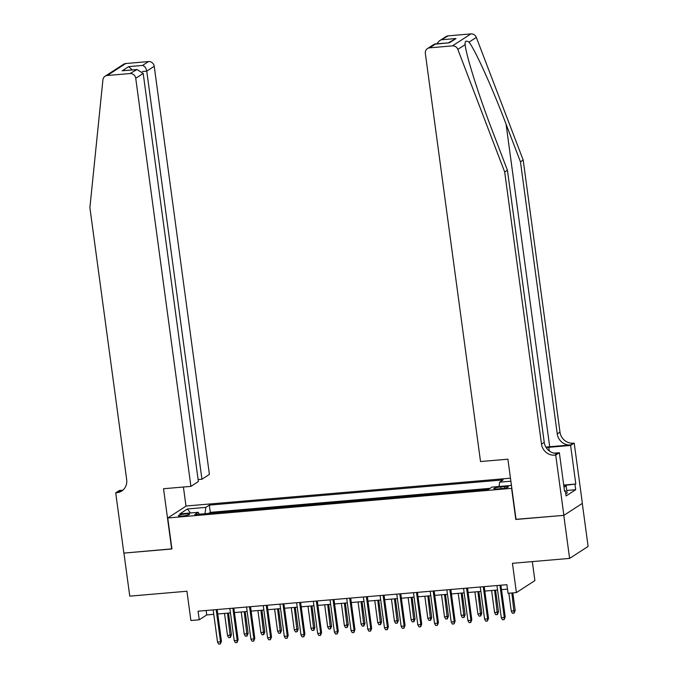 <?xml version="1.0" encoding="UTF-8"?>
<svg xmlns="http://www.w3.org/2000/svg" width="678" height="678" viewBox="0 0 678 678"><rect width="100%" height="100%" fill="white"/><g stroke="black" fill="none" stroke-linecap="round" stroke-linejoin="round"><path stroke-width="1.02" d="M182.348 516.026A5.627 0.856 -7.7 0 0 189.518 514.238A5.627 0.856 -7.7 0 0 185.543 513.958A5.627 0.856 -7.7 0 0 178.373 515.746A5.627 0.856 -7.7 0 0 182.348 516.026M510.466 478.185L186.238 506.008L167.746 517.984L511.839 488.321M582.292 503.415L588.106 546.426L569.605 558.401L512.441 563.308L516.399 592.58L534.891 580.605L532.323 561.604M167.746 517.984L171.932 548.977L123.938 553.095L129.761 596.148L186.933 591.241L190.891 620.514L199.239 619.794L206.739 614.938L213.773 614.336M516.034 519.323L563.791 515.356L569.605 558.401M516.399 592.58L508.051 593.301L506.881 584.69L198.078 611.183L199.239 619.794M504.491 486.618L500.813 486.931A5.449 0.831 -7.7 0 0 493.864 488.66A5.449 0.831 -7.7 0 0 497.72 488.94L501.389 488.626A5.449 0.831 -7.7 0 0 508.339 486.889A5.449 0.831 -7.7 0 0 504.491 486.618L504.695 488.177M199.213 514.187L198.23 512.305L194.73 514.577L488.516 489.363L492.016 487.092L510.381 485.524L511.373 484.872M198.23 512.305L179.865 513.882L187.467 508.966L205.824 507.39L209.324 505.118L503.11 479.914L499.61 482.177L510.881 481.21M490.092 488.346L210.299 512.356L208.731 513.373M515.797 519.467L511.61 488.474M217.748 613.997L230.469 612.904M234.444 612.565L247.165 611.471M251.131 611.132L263.852 610.039M267.827 609.7L280.548 608.607M284.514 608.268L297.235 607.174M301.21 606.835L313.931 605.742M317.906 605.403L330.627 604.31M334.593 603.971L347.314 602.878M351.289 602.539L364.01 601.445M367.976 601.106L380.697 600.013M384.672 599.674L397.393 598.581M401.368 598.242L414.089 597.149M418.055 596.81L430.776 595.716M434.751 595.377L447.472 594.284M451.446 593.945L464.159 592.852M468.134 592.513L480.855 591.419M484.829 591.08L497.55 589.987M501.517 589.648L507.483 589.131M206.137 610.497L206.739 614.938M499.05 486.49L499.61 482.177M210.299 512.356L209.324 505.118M205.824 507.39L205.002 513.695M187.467 508.966L190.425 512.975M499.949 585.284L504.296 617.438L505.203 616.853L504.135 619.607L504.296 617.438L501.296 617.7L496.949 585.538M505.203 616.853L500.915 585.199M504.135 619.607L502.466 619.751L501.296 617.7M515.195 610.386L514.127 613.132L512.458 613.276L511.288 611.225L515.195 610.386L512.831 592.886M514.127 613.132L511.865 592.97M511.288 611.225L508.856 593.225M563.706 484.973L566.189 486.262L567.122 493.152L565.732 493.533M566.189 486.262L563.96 486.88M448.15 35.858L439.336 40.9L445.98 36.595A5.271 4.958 57.1 0 1 448.15 35.858L470.93 33.9A5.271 4.958 57.1 0 1 476.329 37.409L523.196 160.059L520.467 161.83L557.248 433.903A12.306 11.577 -122.9 0 0 570.562 444.954L549.697 446.743A22.899 3.475 -7.7 0 0 545.883 447.124M520.467 161.83L506.093 124.227C492.482 88.191 474.981 49.435 469.015 42.146C466.066 40.256 464.777 41.095 465.15 44.655L465.184 44.96M507.441 170.263L504.703 172.034L457.836 49.392L465.15 44.655C466.015 55.24 479.202 96.801 493.067 132.659L507.441 170.263L544.231 442.336A12.306 11.577 -122.9 0 0 557.545 453.387L554.807 455.158L555.723 455.074L563.876 515.348L516.051 519.45L507.898 459.184L480.524 461.532L425.343 53.426A5.271 4.958 -122.9 0 1 429.657 47.833L452.438 45.875L470.93 33.9M523.196 160.059L559.986 432.132A12.306 11.577 -122.9 0 0 573.3 443.183L574.215 443.098L582.368 503.373L563.876 515.348M504.703 172.034L541.493 444.107A12.306 11.577 -122.9 0 0 554.807 455.158M563.85 485.041L575.808 484.016L564.588 485.431M564.503 490.855L565.359 490.787L566.062 495.949L575.707 489.702L575.012 484.533M565.359 490.787L564.562 491.304L559.35 452.726L555.723 455.074M574.215 443.098L570.596 445.446L548.807 447.319A19.781 3 -7.7 0 0 546.163 447.573M575.808 484.016L570.596 445.446M554.172 453.175L559.35 452.726M457.836 49.392A5.271 4.958 -122.9 0 0 452.438 45.875M575.707 489.702L566.757 490.474M439.336 40.9L436.759 43.799M442.175 39.722L456.031 38.536L448.421 42.799M456.031 38.536L449.48 42.773L434.132 44.265L427.487 48.57M449.48 42.773L435.081 43.943M198.112 479.575L201.934 479.244L209.4 474.405L154.228 66.3L146.753 71.139L142.397 71.512M201.934 479.244L146.753 71.139C146.109 67.995 144.702 66.088 142.549 65.435L148.516 61.571L125.735 63.52L107.243 75.495A5.271 4.958 -122.9 0 0 102.912 79.843L89.894 207.629L126.684 479.702A12.306 11.577 57.1 0 1 121.684 491.033A12.306 11.577 57.1 0 1 116.624 492.753L115.709 492.838L123.862 553.104L171.915 548.849M171.678 549.002L163.534 488.728L190.908 486.38L135.736 78.284A5.271 4.958 -122.9 0 0 130.023 73.546L107.243 75.495M115.709 492.838L119.336 490.491L122.608 490.211M186.001 506.161L183.416 487.024M190.908 486.38L198.383 481.541L143.202 73.444L135.736 78.284M105.073 76.241L123.566 64.266A5.271 4.958 57.1 0 1 125.735 63.52M148.516 61.571A5.271 4.958 57.1 0 1 154.228 66.3M122.989 490.041A12.306 11.577 57.1 0 1 119.362 490.982L116.624 492.753M130.023 73.546L137.041 69.52L143.202 73.444M135.998 69.673L123.184 70.707L137.041 69.52M122.142 70.868L128.693 66.622L132.202 69.936M483.261 586.716L487.609 618.87L488.507 618.285L487.44 621.04L487.609 618.87L484.6 619.133L480.253 586.97M488.507 618.285L484.228 586.631M487.44 621.04L485.77 621.184L484.6 619.133M466.566 588.148L470.913 620.302L471.812 619.717L470.752 622.472L470.913 620.302L467.913 620.565L463.566 588.402M471.812 619.717L467.532 588.063M470.752 622.472L469.083 622.616L467.913 620.565M449.87 589.58L454.226 621.734L455.124 621.15L454.057 623.904L454.226 621.734L451.217 621.997L446.87 589.835M455.124 621.15L450.845 589.496M454.057 623.904L452.387 624.048L451.217 621.997M433.183 591.013L437.53 623.167L438.429 622.582L437.361 625.336L437.53 623.167L434.522 623.429L430.174 591.267M438.429 622.582L434.149 590.928M437.361 625.336L435.691 625.48L434.522 623.429M498.5 611.819L497.44 614.565L495.771 614.709L494.601 612.658L498.5 611.819L495.576 590.157M497.44 614.565L494.609 590.241M494.601 612.658L491.601 590.496M481.812 613.251L480.744 615.997L479.075 616.141L477.905 614.09L481.812 613.251L478.88 591.589M480.744 615.997L477.914 591.674M477.905 614.09L474.914 591.928M465.116 614.683L464.057 617.429L462.388 617.573L461.218 615.522L465.116 614.683L462.193 593.021M464.057 617.429L461.226 593.106M461.218 615.522L458.218 593.36M448.429 616.116L447.361 618.861L445.692 619.006L444.522 616.955L448.429 616.116L445.497 594.453M447.361 618.861L444.531 594.538M444.522 616.955L441.522 594.792M416.487 592.445L420.835 624.599L421.733 624.023L420.674 626.769L420.835 624.599L417.834 624.862L413.487 592.699M421.733 624.023L417.453 592.36M420.674 626.769L419.004 626.913L417.834 624.862M431.733 617.548L430.666 620.294L428.996 620.438L427.826 618.387L431.733 617.548L428.801 595.886M430.666 620.294L427.835 595.97M427.826 618.387L424.835 596.225M399.8 593.877L404.147 626.031L405.046 625.455L403.978 628.201L404.147 626.031L401.139 626.294L396.791 594.131M405.046 625.455L400.766 593.792M403.978 628.201L402.308 628.345L401.139 626.294M415.038 618.98L413.978 621.726L412.309 621.87L411.139 619.819L415.038 618.98L412.114 597.318M413.978 621.726L411.148 597.403M411.139 619.819L408.139 597.657M383.104 595.309L387.452 627.464L388.35 626.887L387.291 629.633L387.452 627.464L384.451 627.726L380.104 595.564M388.35 626.887L384.07 595.225M387.291 629.633L385.621 629.777L384.451 627.726M398.35 620.412L397.283 623.158L395.613 623.302L394.443 621.251L398.35 620.412L395.418 598.75M397.283 623.158L394.452 598.835M394.443 621.251L391.452 599.089M366.408 596.742L370.756 628.896L371.663 628.32L370.595 631.065L370.756 628.896L367.756 629.159L363.408 596.996M371.663 628.32L367.383 596.657M370.595 631.065L368.925 631.21L367.756 629.159M381.655 621.845L380.587 624.591L378.926 624.735L377.748 622.684L381.655 621.845L378.731 600.183M380.587 624.591L377.756 600.267M377.748 622.684L374.756 600.522M349.721 598.174L354.069 630.328L354.967 629.752L353.899 632.498L354.069 630.328L351.06 630.591L346.712 598.428M354.967 629.752L350.687 598.089M353.899 632.498L352.229 632.642L351.06 630.591M364.967 623.277L363.9 626.023L362.23 626.167L361.06 624.116L364.967 623.277L362.035 601.615M363.9 626.023L361.069 601.7M361.06 624.116L358.06 601.954M333.025 599.606L337.373 631.76L338.271 631.184L337.212 633.93L337.373 631.76L334.373 632.023L330.025 599.861M338.271 631.184L333.991 599.521M337.212 633.93L335.542 634.074L334.373 632.023M348.272 624.709L347.204 627.455L345.534 627.599L344.365 625.548L348.272 624.709L345.339 603.047M347.204 627.455L344.373 603.132M344.365 625.548L341.373 603.386M316.338 601.039L320.686 633.193L321.584 632.616L320.516 635.362L320.686 633.193L317.677 633.455L313.329 601.293M321.584 632.616L317.304 600.954M320.516 635.362L318.846 635.506L317.677 633.455M331.576 626.141L330.517 628.887L328.847 629.031L327.677 626.981L331.576 626.141L328.652 604.479M330.517 628.887L327.686 604.564M327.677 626.981L324.677 604.818M299.642 602.471L303.99 634.625L304.888 634.049L303.829 636.795L303.99 634.625L300.981 634.888L296.633 602.725M304.888 634.049L300.608 602.386M303.829 636.795L302.159 636.939L300.981 634.888M314.889 627.574L313.821 630.32L312.151 630.464L310.982 628.413L314.889 627.574L311.956 605.912M313.821 630.32L310.99 605.996M310.982 628.413L307.981 606.251M282.946 603.903L287.294 636.057L288.201 635.481L287.133 638.227L287.294 636.057L284.294 636.32L279.946 604.157M288.201 635.481L283.913 603.818M287.133 638.227L285.463 638.371L284.294 636.32M298.193 629.006L297.125 631.752L295.455 631.896L294.286 629.845L298.193 629.006L295.269 607.344M297.125 631.752L294.294 607.429M294.286 629.845L291.294 607.683M266.259 605.335L270.607 637.49L271.505 636.913L270.437 639.659L270.607 637.49L267.598 637.752L263.25 605.59M271.505 636.913L267.225 605.251M270.437 639.659L268.768 639.803L267.598 637.752M281.497 630.438L280.438 633.184L278.768 633.328L277.599 631.277L281.497 630.438L278.573 608.776M280.438 633.184L277.607 608.861M277.599 631.277L274.598 609.115M249.563 606.768L253.911 638.922L254.809 638.345L253.75 641.091L253.911 638.922L250.911 639.185L246.563 607.03M254.809 638.345L250.529 606.683M253.75 641.091L252.08 641.235L250.911 639.185M264.81 631.871L263.742 634.616L262.072 634.761L260.903 632.71L264.81 631.871L261.877 610.208M263.742 634.616L260.911 610.293M260.903 632.71L257.911 610.547M232.876 608.2L237.224 640.354L238.122 639.778L237.054 642.524L237.224 640.354L234.215 640.617L229.867 608.463M238.122 639.778L233.842 608.115M237.054 642.524L235.385 642.668L234.215 640.617M248.114 633.303L247.055 636.049L245.385 636.193L244.216 634.142L248.114 633.303L245.19 611.641M247.055 636.049L244.224 611.726M244.216 634.142L241.215 611.98M216.18 609.632L220.528 641.786L221.426 641.21L220.358 643.956L220.528 641.786L217.519 642.049L213.172 609.895M221.426 641.21L217.146 609.547M220.358 643.956L218.689 644.1L217.519 642.049M231.427 634.735L230.359 637.481L228.689 637.625L227.52 635.574L231.427 634.735L228.494 613.073M230.359 637.481L227.528 613.158M227.52 635.574L224.52 613.412M501.05 488.652L500.813 486.931M506.093 124.227L549.697 446.743M544.231 442.336L541.493 444.107M557.248 433.903L559.986 432.132M435.632 43.96L429.657 47.833M476.329 37.409L469.015 42.146M570.562 444.954L573.3 443.183M549.299 450.955L548.807 447.319M128.693 66.622L142.549 65.435"/></g></svg>
